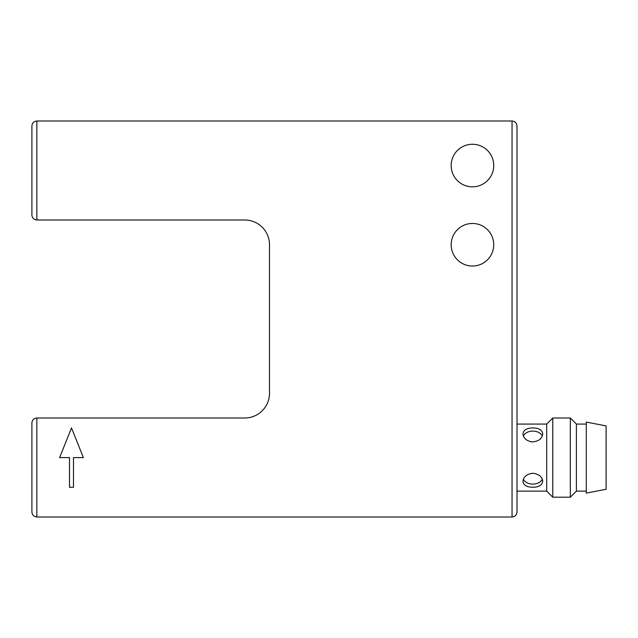 <?xml version="1.0" encoding="UTF-8"?>
<svg xmlns="http://www.w3.org/2000/svg" width="638" height="638" viewBox="0 0 638 638"><rect width="100%" height="100%" fill="white"/><g stroke="black" fill="none" stroke-linecap="round" stroke-linejoin="round"><path stroke-width="0.96" d="M31.9 422.946L31.9 512.051C32.211 515.033 33.862 516.684 36.852 517.003L512.051 517.003C515.033 516.684 516.684 515.033 517.003 512.051L517.003 125.949C516.684 122.967 515.033 121.316 512.051 120.997L36.852 120.997C33.862 121.316 32.211 122.967 31.9 125.949L31.9 215.054C32.211 218.036 33.862 219.687 36.852 219.998L244.753 219.998A24.746 24.746 0 0 1 269.499 244.753L269.499 393.247A24.746 24.746 0 0 1 244.753 418.002L36.852 418.002C33.862 418.313 32.211 419.964 31.9 422.946M493.732 244.753A21.285 21.285 0 0 1 461.808 263.183A21.285 21.285 0 0 1 461.808 226.315A21.285 21.285 0 0 1 493.732 244.753M493.732 165.553A21.285 21.285 0 0 1 461.808 183.983A21.285 21.285 0 0 1 461.808 147.115A21.285 21.285 0 0 1 493.732 165.553M69.518 487.296L69.518 457.598L59.621 457.598L71.504 427.899L83.379 457.598L73.482 457.598L73.482 487.296L69.518 487.296M517.003 491.124L546.702 491.124L546.702 424.071L552.771 418.002L570.324 418.002L570.324 497.201L552.771 497.201L552.771 418.002M531.853 441.903C526.366 440.778 523.391 438.107 522.945 433.896C523.527 429.98 526.828 428.002 532.842 427.946C538.855 428.002 542.148 429.98 542.739 433.896C542.013 438.888 538.384 441.56 531.853 441.903M531.853 487.225C526.366 486.93 523.391 484.96 522.945 481.307C523.527 476.706 526.828 474.018 532.842 473.252C538.855 474.018 542.148 476.706 542.739 481.307C542.013 485.47 538.384 487.44 531.853 487.225M542.3 436.041A9.897 7.002 0 0 0 532.842 431.097A9.897 7.002 0 0 0 523.375 436.041M523.375 479.162A9.897 7.002 180 0 0 532.842 484.106A9.897 7.002 180 0 0 542.3 479.162M570.324 497.201L576.401 491.124L576.401 424.071L570.324 418.002M586.298 457.598L586.298 493.126L606.1 489.282L606.1 425.921L586.298 422.069L586.298 457.598M36.852 517.003L36.852 418.002M512.051 517.003L512.051 120.997M36.852 120.997L36.852 219.998M517.003 424.071L546.702 424.071M546.702 491.124L552.771 497.201M576.401 491.124L586.298 491.124M576.401 424.071L586.298 424.071"/></g></svg>
